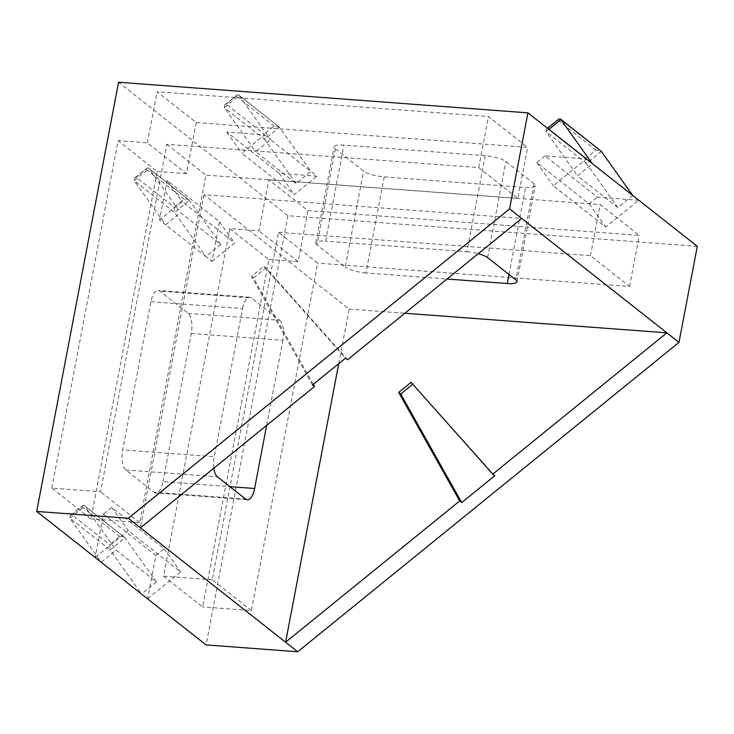 <?xml version="1.0" encoding="UTF-8"?>
<svg xmlns="http://www.w3.org/2000/svg" width="734" height="734" viewBox="0 0 734 734"><rect width="100%" height="100%" fill="white"/><g stroke="black" fill="none" stroke-linecap="round" stroke-linejoin="round"><path stroke-width="0.55" stroke-dasharray="3.67 2.75" d="M136.212 177.279L134.689 178.05L134.175 180.665L174.508 212.447L174.123 207.153L136.212 177.279L147.525 167.811L149.066 168.581L180.491 212.713L220.824 244.495L205.933 256.57L165.609 224.787L180.491 212.713M134.689 178.05L147.525 167.811M220.824 244.495L189.39 200.364L148.617 168.104L149.066 168.581L134.175 180.665L165.609 224.787L159.553 220.026L167.104 180.445L219.53 221.76L211.979 261.341L205.933 256.57L174.508 212.447L189.39 200.364L187.142 199.033L184.05 199.107L174.123 207.153M71.849 514.727L70.317 515.488L69.813 518.112L110.137 549.885L109.751 544.6L71.849 514.727L83.153 505.258L84.694 506.029L116.119 550.151L156.452 581.934L141.561 594.017L101.237 562.235L116.119 550.151M70.317 515.488L83.153 505.258M156.452 581.934L125.028 537.811L84.245 505.543L84.694 506.029L69.813 518.112L101.237 562.235L95.181 557.464L103.457 514.112L155.883 555.427L147.617 598.779L141.561 594.017L110.137 549.885L125.028 537.811L122.771 536.481L119.679 536.545L109.751 544.6M211.979 261.341L234.632 242.963L182.206 201.648L159.553 220.026M296.004 183.491L264.57 139.368L264.194 134.074L226.283 104.2L224.751 104.962L224.246 107.586L264.57 139.368L279.461 127.285L310.886 171.407L296.004 183.491L255.671 151.709L270.562 139.625L316.932 176.178L279.186 173.352L226.76 132.037L264.506 134.863L241.862 153.241L294.288 194.556L316.932 176.178M264.506 134.863L270.562 139.625L239.128 95.503L224.246 107.586L255.671 151.709M147.617 598.779L180.665 571.96L128.239 530.645L95.181 557.464M51.82 488.082L118.101 140.644L157.223 171.472L90.943 518.91L51.82 488.082L100.558 491.725L166.829 144.286L478.715 167.609L517.837 198.437L527.581 147.341L196.207 122.56L157.085 91.732L488.468 116.513L527.581 147.341M229.815 228.678L268.928 259.506L202.657 606.945L163.535 576.117L229.815 228.678L259.047 230.861L268.8 179.766L600.173 204.547L639.296 235.375L307.913 210.594L268.8 179.766M162.994 481.651L191.262 333.484A16.093 6.634 94.3 0 0 188.133 313.381L159.911 291.141A16.093 6.634 94.3 0 0 158.186 290.425A16.093 6.634 94.3 0 0 150.938 301.702L122.67 449.869A16.093 6.634 94.3 0 0 125.798 469.971L154.021 492.211A16.093 6.634 94.3 0 0 155.746 492.927A16.093 6.634 94.3 0 0 162.994 481.651L229.889 486.651M697.3 246.33L287.957 215.723L118.569 82.236M287.957 215.723L206.08 644.911M617.844 207.557L577.511 175.775L592.402 163.691L586.356 158.929L553.298 185.748L605.724 227.063L638.782 200.244L632.726 195.473L617.844 207.557L586.42 163.434L586.035 158.14L548.124 128.267L546.591 129.028L546.087 131.652L577.511 175.775M251.386 610.587L212.264 579.759L278.544 232.32L317.666 263.148L251.386 610.587L202.657 606.945M278.544 232.32L590.43 255.643L629.543 286.471L317.666 263.148M638.782 200.244L597.43 197.152L545.004 155.837L586.356 158.929M592.347 163.627L632.68 195.4M335.346 148.791L363.569 171.031A16.093 3.918 -169.2 0 0 384.24 176.894L525.562 187.464A16.093 3.918 -169.2 0 0 535.315 185.711A16.093 3.918 -169.2 0 0 534.132 183.784L505.9 161.544A16.093 3.918 -169.2 0 0 485.238 155.681L343.916 145.112A16.093 3.918 -169.2 0 0 334.154 146.864A16.093 3.918 -169.2 0 0 335.346 148.791L317.015 244.844L345.246 267.093L363.569 171.031M384.24 176.894L365.917 272.956L447.034 279.021M365.917 272.956A16.093 3.918 10.8 0 1 345.246 267.093M317.015 244.844A16.093 3.918 10.8 0 1 315.831 242.926A16.093 3.918 10.8 0 1 325.593 241.174L343.916 145.112M485.238 155.681L466.916 251.734L325.593 241.174M466.916 251.734A16.093 3.918 10.8 0 1 478.247 253.698M338.732 363.669L349.145 309.097L203.96 194.684L521.691 218.438M349.145 309.097L404.838 313.262M313.271 384.332L253.514 277.993L265.919 267.928L347.595 359.706M203.96 194.684L140.414 527.81M150.938 301.702L242.55 308.546L214.282 456.722L122.67 449.869M242.55 308.546A16.093 6.634 -85.7 0 1 249.799 297.27A16.093 6.634 -85.7 0 1 251.523 297.986L159.911 291.141M188.133 313.381L279.755 320.235L251.523 297.986M279.755 320.235A16.093 6.634 -85.7 0 1 282.874 340.328L191.262 333.484M266.653 425.381L282.874 340.328M213.878 468.2A16.093 6.634 -85.7 0 1 214.282 456.722M478.715 167.609L488.468 116.513M196.207 122.56L186.464 173.655L147.341 142.827L118.101 140.644M147.341 142.827L157.085 91.732M186.464 173.655L157.223 171.472M517.837 198.437L205.951 175.114L139.671 522.553L90.943 518.91M166.829 144.286L205.951 175.114M268.928 259.506L298.169 261.689L307.913 210.594M629.543 286.471L639.296 235.375M590.43 255.643L600.173 204.547M212.264 579.759L163.535 576.117M298.169 261.689L259.047 230.861M139.671 522.553L100.558 491.725M545.004 155.837L536.756 162.526L589.182 203.841L597.43 197.152M589.182 203.841L605.724 227.063M536.756 162.526L553.298 185.748M155.883 555.427L164.122 548.738L111.696 507.423L128.239 530.645M164.122 548.738L180.665 571.96M111.696 507.423L103.457 514.112M279.186 173.352L294.288 194.556M226.76 132.037L241.862 153.241M219.53 221.76L234.632 242.963M167.104 180.445L182.206 201.648M226.283 104.2L236.99 95.035L238.678 95.016L279.461 127.285L238.678 95.016M279.461 127.285L274.112 126.028L264.194 134.074M548.124 128.267L558.831 119.101M548.894 129.377L546.087 131.652L586.42 163.434L601.302 151.351L595.962 150.085L586.035 158.14M312.5 384.955L251.496 276.406L263.901 266.341L345.576 358.119M263.901 266.341L265.919 267.928M251.496 276.406L253.514 277.993M494.799 475.705L412.765 384.212M413.114 383.928L411.095 382.341M146.139 169.233L184.05 199.107M81.768 506.671L119.679 536.545M125.798 469.971L217.411 476.816M245.642 499.065L154.021 492.211M508.974 274.452L525.562 187.464M487.578 257.597L505.9 161.544M534.132 183.784L515.809 279.847M558.051 120.211L595.962 150.085M125.028 537.811L84.694 506.029M236.21 96.145L274.112 126.028M189.39 200.364L149.066 168.581M516.993 281.764L535.315 185.711M247.367 499.781L155.746 492.927M249.799 297.27L158.186 290.425M315.831 242.926L334.154 146.864M236.99 95.035L224.751 104.962M547.509 128.285L546.591 129.028"/><path stroke-width="1.1" d="M297.692 651.764L678.978 342.383L521.691 218.438L347.595 359.706L345.576 358.119L312.5 384.955L314.51 386.552L140.414 527.81L297.692 651.764L206.08 644.911L36.7 511.433L128.312 518.277L509.598 208.906L527.92 112.852L118.569 82.236L36.7 511.433M412.765 384.212L400.709 393.993L461.714 502.551L494.799 475.705L492.78 474.118L666.876 332.851L404.838 313.262M461.714 502.551L459.695 500.964L285.599 642.222L338.732 363.669M678.978 342.383L697.3 246.33L527.92 112.852M521.691 218.438L509.598 208.906M140.414 527.81L128.312 518.277M447.034 279.021L507.24 283.517A16.093 3.918 10.8 0 0 516.993 281.764A16.093 3.918 10.8 0 0 515.809 279.847L487.578 257.597A16.093 3.918 10.8 0 0 478.247 253.698M492.78 474.118L411.095 382.341L398.69 392.406L459.695 500.964M314.51 386.552L313.271 384.332M229.889 486.651L254.615 488.505L266.653 425.381M254.615 488.505A16.093 6.634 -85.7 0 1 247.367 499.781A16.093 6.634 -85.7 0 1 245.642 499.065L217.411 476.816A16.093 6.634 -85.7 0 1 213.878 468.2M547.509 128.285L558.831 119.101L560.528 119.082L601.302 151.351L632.68 195.4M560.528 119.082L592.347 163.627M400.709 393.993L398.69 392.406M507.24 283.517L508.974 274.452M601.302 151.351L560.978 119.569L548.894 129.377"/></g></svg>
